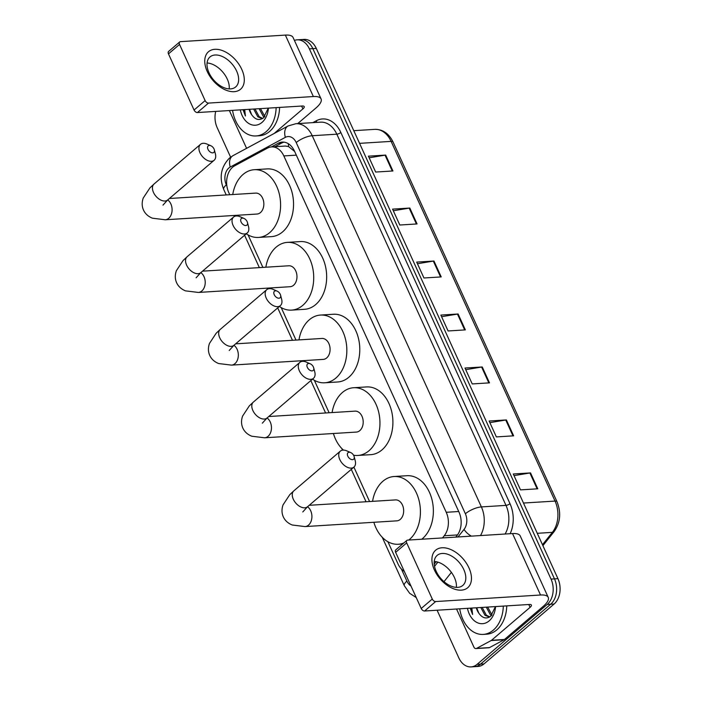 <?xml version="1.0" encoding="UTF-8"?>
<svg xmlns="http://www.w3.org/2000/svg" width="702" height="702" viewBox="0 0 702 702"><rect width="100%" height="100%" fill="white"/><g stroke="black" fill="none" stroke-linecap="round" stroke-linejoin="round"><path stroke-width="1.05" d="M442.488 537.934L444.226 535.758A18.506 13.198 -93.6 0 0 446.235 512.293L283.827 155.923A18.506 13.198 -93.6 0 0 271.613 146.911A18.506 13.198 -93.6 0 0 267.55 148.087L234.635 165.83A18.506 13.198 -93.6 0 0 232.608 167.225A18.506 13.198 -93.6 0 0 228.782 192.576L229.765 194.726M294.629 151.448L288.575 146.569L285.381 146.051L271.613 146.911M387.899 541.725L397.999 563.881A18.506 13.198 -93.6 0 0 404.308 571.384M248.078 234.907L262.881 267.401M281.195 307.59L295.998 340.075M314.32 380.265L329.124 412.75M353.905 467.128L369.585 501.535M294.41 40.426A18.506 13.198 86.4 0 1 297.165 39.838A18.506 13.198 86.4 0 1 309.389 48.85L551.035 579.097A18.506 13.198 86.4 0 1 547.209 604.448L477.114 664.32A18.506 13.198 86.4 0 1 471.024 666.9A18.506 13.198 86.4 0 1 458.81 657.879L437.092 610.222M230.616 157.169L217.164 127.641A18.506 13.198 86.4 0 1 215.725 111.407M471.024 666.9L477.93 666.47A18.506 13.198 86.4 0 0 484.02 663.89L554.115 604.01A18.506 13.198 86.4 0 0 557.941 578.667L316.295 48.42A18.506 13.198 86.4 0 0 304.071 39.409L300.623 39.619A18.506 13.198 86.4 0 1 312.838 48.64L554.483 578.887A18.506 13.198 86.4 0 1 550.658 604.229L480.572 664.101A18.506 13.198 86.4 0 1 474.482 666.681A18.506 13.198 86.4 0 0 480.572 664.101L550.658 604.229A18.506 13.198 86.4 0 0 554.483 578.887L312.838 48.64A18.506 13.198 86.4 0 0 300.623 39.619L297.165 39.838M455.791 537.1L456.993 535.6A18.506 13.198 -93.6 0 0 459.003 512.135L294.48 151.114A18.506 13.198 -93.6 0 0 282.257 142.094A18.506 13.198 -93.6 0 0 278.203 143.278L271.437 146.92M434.213 564.127L436.153 561.688M274.894 146.7L281.651 143.059A18.506 13.198 86.4 0 1 283.994 142.146M513.636 435.828L496.367 436.907L489.127 421.016L506.388 419.936L513.636 435.828M537.776 488.803L520.507 489.882L513.267 473.99L530.528 472.911L537.776 488.803M441.216 276.913L423.947 277.992L416.707 262.1L433.968 261.021L441.216 276.913M417.067 223.947L399.807 225.017L392.567 209.126L409.828 208.055L417.067 223.947M392.927 170.972L375.667 172.051L368.427 156.16L385.688 155.081L392.927 170.972M489.496 382.862L472.227 383.933L464.987 368.041L482.248 366.97L489.496 382.862M465.356 329.887L448.087 330.967L440.847 315.075L458.108 313.996L465.356 329.887M441.593 316.707L457.467 314.075A4.932 1.632 -24.5 0 1 458.108 313.996M465.733 369.682L481.607 367.041A4.932 1.632 -24.5 0 1 482.248 366.97M369.173 157.792L385.047 155.16A4.932 1.632 -24.5 0 1 385.688 155.081M393.313 210.767L409.187 208.125A4.932 1.632 -24.5 0 1 409.828 208.055M417.453 263.733L433.327 261.1A4.932 1.632 -24.5 0 1 433.968 261.021M514.013 475.623L529.887 472.981A4.932 1.632 -24.5 0 1 530.528 472.911M489.873 422.648L505.747 420.015A4.932 1.632 -24.5 0 1 506.388 419.936M276.14 107.634A30.844 21.999 86.4 0 1 266.19 131.643A30.844 21.999 86.4 0 1 256.037 135.951A30.844 21.999 86.4 0 1 232.564 110.354M279.598 107.415A30.844 21.999 86.4 0 1 269.638 131.432A30.844 21.999 86.4 0 1 259.486 135.732L256.037 135.951M268.41 108.117A20.112 14.347 86.4 0 1 261.986 122.429A20.112 14.347 86.4 0 1 240.303 109.872M249.535 109.293L251.623 114.637C255.203 119.744 259.187 120.797 263.566 117.804L268.278 108.126M255.019 108.95L259.178 116.716L262.671 118.436M253.65 109.038L257.81 116.804L262.373 118.612M260.503 108.608L264.865 116.55M259.126 108.696L263.294 116.462L264.268 117.181M251.623 114.637A13.943 9.942 86.4 0 1 249.131 109.319M243.05 109.696L245.428 116.005L244.682 109.6M243.401 109.679L245.428 116.005M207.265 71.569A24.675 15.242 -130.5 0 1 214.873 49.307A24.675 15.242 -130.5 0 1 241.786 69.419A24.675 15.242 -130.5 0 1 234.187 91.681A24.675 15.242 -130.5 0 1 207.265 71.569M236.635 71.086A19.744 12.197 49.5 0 0 210.003 56.941A19.744 12.197 49.5 0 0 209.012 72.815A19.744 12.197 49.5 0 0 235.644 86.96A19.744 12.197 49.5 0 0 236.635 71.086M207.072 62.987A19.744 12.197 -130.5 0 1 227.272 79.089A19.744 12.197 -130.5 0 1 229.212 88.908M246.586 148.333L229.37 110.556M297.718 123.587L315.874 108.073A24.675 8.17 155.5 0 0 321.068 98.921A24.675 8.17 155.5 0 0 313.364 96.543L208.494 103.089L197.42 112.548L302.299 106.002A6.169 2.045 -24.5 0 1 304.22 106.59A6.169 2.045 -24.5 0 1 302.922 108.88L274.105 133.503M321.068 98.921L293.067 37.469A24.675 8.17 155.5 0 0 285.363 35.1L180.484 41.646A3.089 1.904 49.5 0 0 179.694 41.944A3.089 1.904 49.5 0 0 179.536 44.428L168.471 53.878A3.089 1.904 -130.5 0 1 168.62 51.404L179.694 41.944M197.42 112.548A3.089 1.904 -130.5 0 1 194.059 110.03L205.124 100.579L179.536 44.428M205.124 100.579A3.089 1.904 49.5 0 0 208.494 103.089M194.059 110.03L168.471 53.878M207.985 149.333A4.317 2.668 49.5 0 0 212.337 152.852A4.317 2.668 49.5 0 0 214.338 149.816A4.317 2.668 49.5 0 0 214.031 148.964A4.317 2.668 49.5 0 0 210.863 145.753A4.317 2.668 49.5 0 0 207.985 149.333M214.338 149.816L215.4 153.931A10.486 6.476 -130.5 0 1 214.128 160.275A10.486 6.476 -130.5 0 1 199.982 152.755A10.486 6.476 -130.5 0 1 200.509 144.322A10.486 6.476 -130.5 0 1 206.967 144.059L210.863 145.753M162.978 205.133L167.646 199.982A10.486 6.476 49.5 0 1 153.501 192.462A10.486 6.476 49.5 0 1 154.028 184.029L149.938 187.882L143.234 198.043C141.751 202.334 141.839 206.353 143.506 210.091C145.235 213.803 148.201 216.506 152.422 218.19L165.251 219.77L257.002 214.04A10.486 7.485 -93.6 0 0 260.46 212.574A10.486 7.485 -93.6 0 0 263.434 200.57A10.486 7.485 -93.6 0 0 255.703 193.103L169.393 198.49M232.731 194.542A33.933 24.201 86.4 0 1 243.076 174.438A33.933 24.201 86.4 0 1 254.238 169.708A33.933 24.201 86.4 0 1 279.264 193.857A33.933 24.201 86.4 0 1 269.629 232.704A33.933 24.201 86.4 0 1 258.468 237.443A33.933 24.201 86.4 0 1 246.279 233.775M234.354 216.506A33.933 24.201 86.4 0 1 234.038 215.47M254.238 169.708L267.19 168.901A33.933 24.201 86.4 0 1 292.216 193.05A33.933 24.201 86.4 0 1 282.581 231.897A33.933 24.201 86.4 0 1 271.411 236.627L258.468 237.443M241.102 222.016A4.317 2.668 49.5 0 0 245.454 225.526A4.317 2.668 49.5 0 0 247.455 222.499A4.317 2.668 49.5 0 0 247.148 221.639A4.317 2.668 49.5 0 0 243.98 218.436A4.317 2.668 49.5 0 0 241.102 222.016M247.455 222.499L248.526 226.606A10.486 6.476 -130.5 0 1 247.253 232.95A10.486 6.476 -130.5 0 1 233.099 225.439A10.486 6.476 -130.5 0 1 233.626 217.006A10.486 6.476 -130.5 0 1 240.093 216.734L243.98 218.436M196.095 277.817L200.772 272.657A10.486 6.476 49.5 0 1 186.618 265.145A10.486 6.476 49.5 0 1 187.144 256.713L183.055 260.556L176.36 270.726C174.868 275.008 174.956 279.027 176.623 282.766C178.352 286.477 181.327 289.18 185.539 290.874L198.368 292.444L290.128 286.714A10.486 7.485 -93.6 0 0 293.576 285.258A10.486 7.485 -93.6 0 0 296.56 273.245A10.486 7.485 -93.6 0 0 288.82 265.777L202.518 271.165M265.847 267.216A33.933 24.201 86.4 0 1 276.193 247.113A33.933 24.201 86.4 0 1 287.364 242.383A33.933 24.201 86.4 0 1 312.39 266.541A33.933 24.201 86.4 0 1 302.755 305.379A33.933 24.201 86.4 0 1 291.584 310.117A33.933 24.201 86.4 0 1 279.405 306.458M267.48 289.18A33.933 24.201 86.4 0 1 267.155 288.153M287.364 242.383L300.307 241.576A33.933 24.201 86.4 0 1 325.333 265.725A33.933 24.201 86.4 0 1 315.698 304.571A33.933 24.201 86.4 0 1 304.536 309.31L291.584 310.117M274.228 294.691A4.317 2.668 49.5 0 0 278.58 298.21A4.317 2.668 49.5 0 0 280.581 295.173A4.317 2.668 49.5 0 0 280.265 294.313A4.317 2.668 49.5 0 0 277.106 291.111A4.317 2.668 49.5 0 0 274.228 294.691M280.581 295.173L281.642 299.28A10.486 6.476 -130.5 0 1 280.37 305.624A10.486 6.476 -130.5 0 1 266.225 298.113A10.486 6.476 -130.5 0 1 266.742 289.68A10.486 6.476 -130.5 0 1 273.21 289.417L277.106 291.111M229.221 350.491L233.889 345.331A10.486 6.476 49.5 0 1 219.744 337.82A10.486 6.476 49.5 0 1 220.261 329.387L216.181 333.231L209.477 343.401C207.985 347.692 208.082 351.702 209.749 355.44C211.477 359.152 214.443 361.855 218.655 363.548L231.493 365.119L323.245 359.398A10.486 7.485 -93.6 0 0 326.702 357.932A10.486 7.485 -93.6 0 0 329.677 345.919A10.486 7.485 -93.6 0 0 321.937 338.461L235.635 343.84M298.973 339.891A33.933 24.201 86.4 0 1 309.319 319.787A33.933 24.201 86.4 0 1 320.481 315.058A33.933 24.201 86.4 0 1 345.507 339.215A33.933 24.201 86.4 0 1 335.872 378.062A33.933 24.201 86.4 0 1 324.71 382.792A33.933 24.201 86.4 0 1 312.522 379.133M300.596 361.863A33.933 24.201 86.4 0 1 300.272 360.828M320.481 315.058L333.432 314.25A33.933 24.201 86.4 0 1 358.459 338.408A33.933 24.201 86.4 0 1 348.815 377.255A33.933 24.201 86.4 0 1 337.653 381.985L324.71 382.792M307.344 367.365A4.317 2.668 49.5 0 0 311.697 370.884A4.317 2.668 49.5 0 0 313.697 367.848A4.317 2.668 49.5 0 0 313.39 366.988A4.317 2.668 49.5 0 0 310.223 363.785A4.317 2.668 49.5 0 0 307.344 367.365M313.697 367.848L314.768 371.963A10.486 6.476 -130.5 0 1 313.496 378.308A10.486 6.476 -130.5 0 1 299.342 370.788A10.486 6.476 -130.5 0 1 299.868 362.355A10.486 6.476 -130.5 0 1 306.335 362.092L310.223 363.785M262.337 423.166L267.014 418.015A10.486 6.476 49.5 0 1 252.86 410.494A10.486 6.476 49.5 0 1 253.387 402.062L249.298 405.905L242.602 416.075C241.111 420.366 241.198 424.377 242.866 428.123C244.594 431.835 247.569 434.538 251.781 436.223L264.61 437.794L356.37 432.072A10.486 7.485 -93.6 0 0 359.819 430.607A10.486 7.485 -93.6 0 0 362.794 418.603A10.486 7.485 -93.6 0 0 355.063 411.135L268.752 416.523M332.09 412.565A33.933 24.201 86.4 0 1 342.436 392.471A33.933 24.201 86.4 0 1 353.597 387.732A33.933 24.201 86.4 0 1 378.624 411.89A33.933 24.201 86.4 0 1 368.989 450.737A33.933 24.201 86.4 0 1 357.827 455.466A33.933 24.201 86.4 0 1 353.554 455.212M343.462 450.096A33.933 24.201 86.4 0 1 333.397 433.503M353.597 387.732L366.549 386.925A33.933 24.201 86.4 0 1 391.576 411.082A33.933 24.201 86.4 0 1 381.941 449.929A33.933 24.201 86.4 0 1 370.779 454.659L357.827 455.466M347.806 456.151A4.317 2.668 49.5 0 0 352.158 459.661A4.317 2.668 49.5 0 0 354.159 456.633A4.317 2.668 49.5 0 0 353.852 455.773A4.317 2.668 49.5 0 0 350.684 452.562A4.317 2.668 49.5 0 0 347.806 456.151M354.159 456.633L355.221 460.74A10.486 6.476 -130.5 0 1 353.948 467.084A10.486 6.476 -130.5 0 1 339.803 459.564A10.486 6.476 -130.5 0 1 340.33 451.132A10.486 6.476 -130.5 0 1 346.788 450.868L350.684 452.562M302.799 511.942L307.467 506.791A10.486 6.476 49.5 0 1 293.322 499.271A10.486 6.476 49.5 0 1 293.848 490.838L289.759 494.691L283.055 504.861C281.572 509.143 281.66 513.162 283.327 516.9C285.056 520.612 288.022 523.315 292.243 525.008L305.072 526.579L396.832 520.849A10.486 7.485 -93.6 0 0 400.28 519.383A10.486 7.485 -93.6 0 0 403.255 507.379A10.486 7.485 -93.6 0 0 395.524 499.912L309.213 505.3M372.551 501.351A33.933 24.201 86.4 0 1 382.897 481.247A33.933 24.201 86.4 0 1 394.059 476.518A33.933 24.201 86.4 0 1 419.085 500.666A33.933 24.201 86.4 0 1 409.45 539.513A33.933 24.201 86.4 0 1 408.827 540.031M403.861 542.962A33.933 24.201 86.4 0 1 398.288 544.252A33.933 24.201 86.4 0 1 373.859 522.288M394.059 476.518L407.011 475.71A33.933 24.201 86.4 0 1 432.037 499.859A33.933 24.201 86.4 0 1 422.402 538.706A33.933 24.201 86.4 0 1 421.77 539.224M434.424 570.033A24.675 15.242 -130.5 0 1 442.032 547.771A24.675 15.242 -130.5 0 1 468.954 567.874A24.675 15.242 -130.5 0 1 461.346 590.145A24.675 15.242 -130.5 0 1 434.424 570.033M463.794 569.55A19.744 12.197 49.5 0 0 437.162 555.396A19.744 12.197 49.5 0 0 436.17 571.27A19.744 12.197 49.5 0 0 462.811 585.424A19.744 12.197 49.5 0 0 463.794 569.55M434.231 561.451A19.744 12.197 -130.5 0 1 454.431 577.544A19.744 12.197 -130.5 0 1 456.37 587.363M491.172 640.531A3.089 2.203 -93.6 0 0 491.514 640.294L504.466 639.487A3.089 2.203 86.4 0 1 504.124 639.724L491.172 640.531L476.597 648.385A3.089 2.203 -93.6 0 1 475.921 648.587A3.089 2.203 -93.6 0 1 473.885 647.077L456.537 609.011M504.466 639.487L543.032 606.537A24.675 8.17 155.5 0 0 548.227 597.376A24.675 8.17 155.5 0 0 540.531 595.006L435.652 601.553L424.587 611.003L529.457 604.466A6.169 2.045 -24.5 0 1 531.388 605.054A6.169 2.045 -24.5 0 1 530.089 607.344L491.514 640.294M504.124 639.724L489.54 647.577A3.089 2.203 86.4 0 1 488.864 647.77L475.921 648.587M548.227 597.376L520.226 535.933A24.675 8.17 155.5 0 0 512.521 533.564L407.651 540.11A3.089 1.904 49.5 0 0 406.853 540.408A3.089 1.904 49.5 0 0 406.695 542.892L395.63 552.342A3.089 1.904 -130.5 0 1 395.788 549.859L406.853 540.408M424.587 611.003A3.089 1.904 -130.5 0 1 421.218 608.494L432.283 599.043L406.695 542.892M432.283 599.043A3.089 1.904 49.5 0 0 435.652 601.553M421.218 608.494L395.63 552.342M503.308 606.098A30.844 21.999 86.4 0 1 493.348 630.106A30.844 21.999 86.4 0 1 483.195 634.406A30.844 21.999 86.4 0 1 459.731 608.809M506.756 605.879A30.844 21.999 86.4 0 1 496.797 629.896A30.844 21.999 86.4 0 1 486.653 634.196L483.195 634.406M495.568 606.581A20.112 14.347 86.4 0 1 489.145 620.893A20.112 14.347 86.4 0 1 467.462 608.327M476.702 607.756L478.782 613.1C482.362 618.199 486.346 619.261 490.724 616.268L495.436 606.589M482.177 607.414L486.337 615.18L489.838 616.891M480.809 607.502L484.968 615.268L489.531 617.067M487.662 607.072L492.032 615.005M486.293 607.16L490.452 614.926L491.435 615.645M478.782 613.1A13.943 9.942 86.4 0 1 476.289 607.783M470.208 608.16L472.595 614.469L471.849 608.055M470.568 608.134L472.595 614.469M288.575 146.569A18.506 12.32 -118.3 0 1 288.417 143.77M296.314 155.151L283.827 155.923M458.722 511.512L446.235 512.293M457.502 534.924L444.226 535.758M457.994 536.96L464.04 529.396A12.338 8.801 -93.6 0 0 465.382 513.759L296.218 142.567A12.338 8.801 -93.6 0 0 285.372 137.338L230.23 167.05A12.338 8.801 -93.6 0 0 228.878 167.98A12.338 8.801 -93.6 0 0 226.325 184.88L226.904 186.144M230.23 167.05A12.338 8.213 -118.3 0 1 233.011 155.651L229.493 158.064C220.919 166.909 218.998 177.378 223.727 189.461A12.338 4.089 -24.5 0 1 226.325 184.88M312.846 122.639L316.418 120.718A27.764 19.805 86.4 0 1 340.83 132.476L509.994 503.667A27.764 19.805 86.4 0 1 510.143 533.713M309.389 48.85L316.295 48.42M477.114 664.32L484.02 663.89M547.209 604.448L554.115 604.01M551.035 579.097L557.941 578.667M295.937 123.701A24.675 17.603 86.4 0 1 312.232 135.723L336.828 134.187A24.675 17.603 -93.6 0 0 320.533 122.166L295.937 123.701L288.145 125.939L233.011 155.651M451.395 572.384L443.997 581.651M296.218 142.567A12.338 4.089 -24.5 0 1 312.232 135.723L481.388 506.914L505.993 505.379L336.828 134.187A3.089 1.018 155.5 0 0 340.83 132.476M465.382 513.759A12.338 4.089 -24.5 0 1 481.388 506.914A24.675 17.603 86.4 0 1 480.51 535.556M505.107 534.02A24.675 17.603 -93.6 0 0 505.993 505.379A3.089 1.018 155.5 0 0 509.994 503.667M401.386 569.015L406.897 581.107A12.338 8.801 -93.6 0 0 410.986 586.03M434.529 566.338L437.899 562.126M316.523 122.411A3.089 2.053 61.7 0 0 316.418 120.718M471.332 536.135A12.338 6.801 -141.4 0 1 464.04 529.396M285.372 137.338A12.338 8.213 -118.3 0 1 288.145 125.939M382.23 537.258L404.299 585.687A12.338 4.089 -24.5 0 1 406.897 581.107M281.651 143.059L278.203 143.278M359.556 143.357L391.119 141.383A6.169 2.045 -24.5 0 1 393.05 141.98L556.967 501.676A6.169 2.045 155.5 0 0 555.045 501.079L391.119 141.383A24.675 17.603 -93.6 0 0 374.833 129.361C382.818 129.291 388.899 133.503 393.05 141.98M556.967 501.676C561.319 512.644 560.389 522.604 554.159 531.546A6.169 3.396 -141.4 0 1 552.36 532.362A24.675 17.603 -93.6 0 0 555.045 501.079L523.473 503.044M542.471 544.734L552.36 532.362L537.267 533.301M464.689 329.931L457.467 314.075M440.549 276.957L433.327 261.1M416.409 223.982L409.187 208.125M392.269 171.016L385.047 155.16M488.829 382.897L481.607 367.041M512.969 435.872L505.747 420.015M537.118 488.846L529.887 472.981M313.364 96.543L285.363 35.1M302.922 108.88L301.632 106.046M165.251 219.77A10.486 7.485 -93.6 0 0 168.699 218.304A10.486 7.485 -93.6 0 0 170.867 203.94A10.486 7.485 -93.6 0 0 167.69 199.947M198.368 292.444A10.486 7.485 -93.6 0 0 201.825 290.979A10.486 7.485 -93.6 0 0 203.992 276.614A10.486 7.485 -93.6 0 0 200.807 272.622M231.493 365.119A10.486 7.485 -93.6 0 0 234.942 363.654A10.486 7.485 -93.6 0 0 237.109 349.298A10.486 7.485 -93.6 0 0 233.933 345.296M264.61 437.794A10.486 7.485 -93.6 0 0 268.067 436.337A10.486 7.485 -93.6 0 0 270.235 421.972A10.486 7.485 -93.6 0 0 267.05 417.98M305.072 526.579A10.486 7.485 -93.6 0 0 308.52 525.114A10.486 7.485 -93.6 0 0 310.688 510.749A10.486 7.485 -93.6 0 0 307.511 506.756M540.531 595.006L512.521 533.564M530.089 607.344L528.79 604.501M476.597 648.385L489.54 647.577M404.299 585.687L409.67 593.313L416.242 597.56M223.727 189.461L226.228 194.945M244.586 235.223L259.354 267.62M277.711 307.906L292.471 340.294M310.828 380.581L325.596 412.978M341.777 448.481L342.541 450.157M351.29 469.357L366.049 501.754M554.159 531.546L542.892 545.656M374.833 129.361L353.773 130.677M167.646 199.982L214.128 160.275M154.028 184.029L200.509 144.322M200.772 272.657L247.253 232.95M187.144 256.713L233.626 217.006M233.889 345.331L280.37 305.624M220.261 329.387L266.742 289.68M267.014 418.015L313.496 378.308M253.387 402.062L299.868 362.355M307.467 506.791L353.948 467.084M398.288 544.252L402.676 543.971M293.848 490.838L340.33 451.132"/></g></svg>
